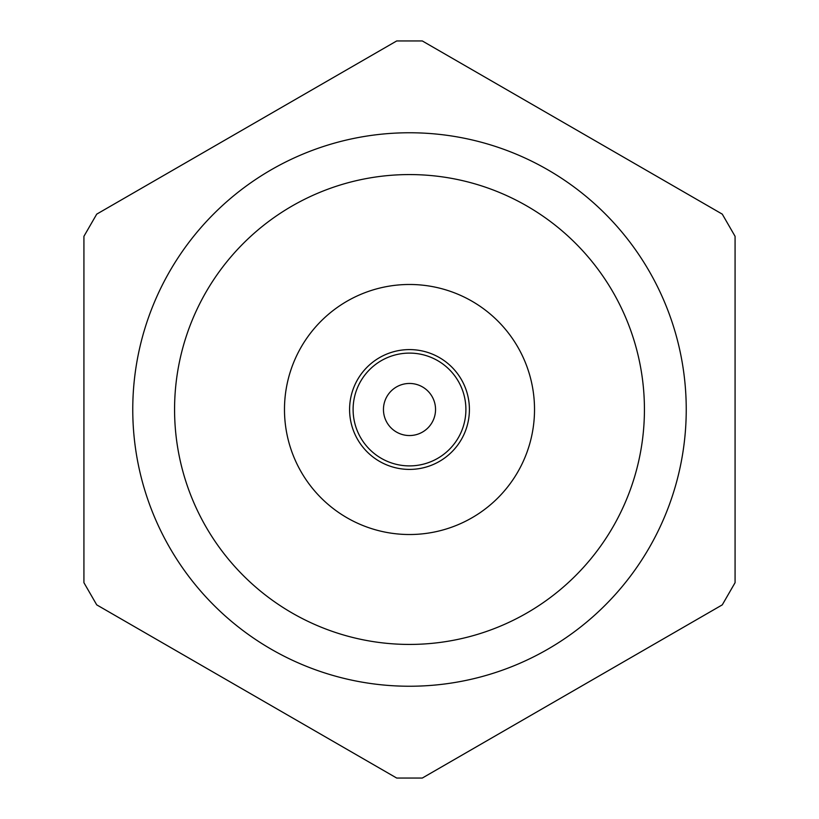<?xml version="1.0" encoding="UTF-8"?>
<svg xmlns="http://www.w3.org/2000/svg" width="819" height="819" viewBox="0 0 819 819"><rect width="100%" height="100%" fill="white"/><g stroke="black" fill="none" stroke-linecap="round" stroke-linejoin="round"><path stroke-width="1.23" d="M409.5 349.59A59.91 59.91 0 0 0 349.59 409.5A59.91 59.91 0 0 0 409.5 469.41A59.91 59.91 0 0 1 349.59 409.5A59.91 59.91 0 0 1 409.5 349.59A59.91 59.91 0 0 1 469.41 409.5A59.91 59.91 0 0 1 409.5 469.41A59.91 59.91 0 0 0 469.41 409.5A59.91 59.91 0 0 0 409.5 349.59M409.5 132.76A276.74 276.74 0 0 0 132.76 409.5A276.74 276.74 0 0 0 409.5 686.24A276.74 276.74 0 0 0 686.24 409.5A276.74 276.74 0 0 0 409.5 132.76A276.74 276.74 0 0 0 132.76 409.5A276.74 276.74 0 0 0 409.5 686.24M409.5 534.52A125.02 125.02 0 0 1 284.48 409.5A125.02 125.02 0 0 1 409.5 284.48A125.02 125.02 0 0 1 534.52 409.5A125.02 125.02 0 0 1 409.5 534.52M722.276 214.138L735.073 236.312L735.073 582.688L722.276 604.862L422.297 778.05L396.703 778.05L96.724 604.862L83.927 582.688L83.927 236.312L96.724 214.138L396.703 40.95L422.297 40.95L722.276 214.138M409.5 465.898A56.398 56.398 0 0 0 465.898 409.5A56.398 56.398 0 0 0 409.5 353.102A56.398 56.398 0 0 0 353.102 409.5A56.398 56.398 0 0 0 409.5 465.898M409.5 383.456A26.044 26.044 0 0 0 383.456 409.5A26.044 26.044 0 0 0 409.5 435.544A26.044 26.044 0 0 0 435.544 409.5A26.044 26.044 0 0 0 409.5 383.456M409.5 174.57A234.93 234.93 0 0 0 174.57 409.5A234.93 234.93 0 0 0 409.5 644.43A234.93 234.93 0 0 0 644.43 409.5A234.93 234.93 0 0 0 409.5 174.57"/></g></svg>

